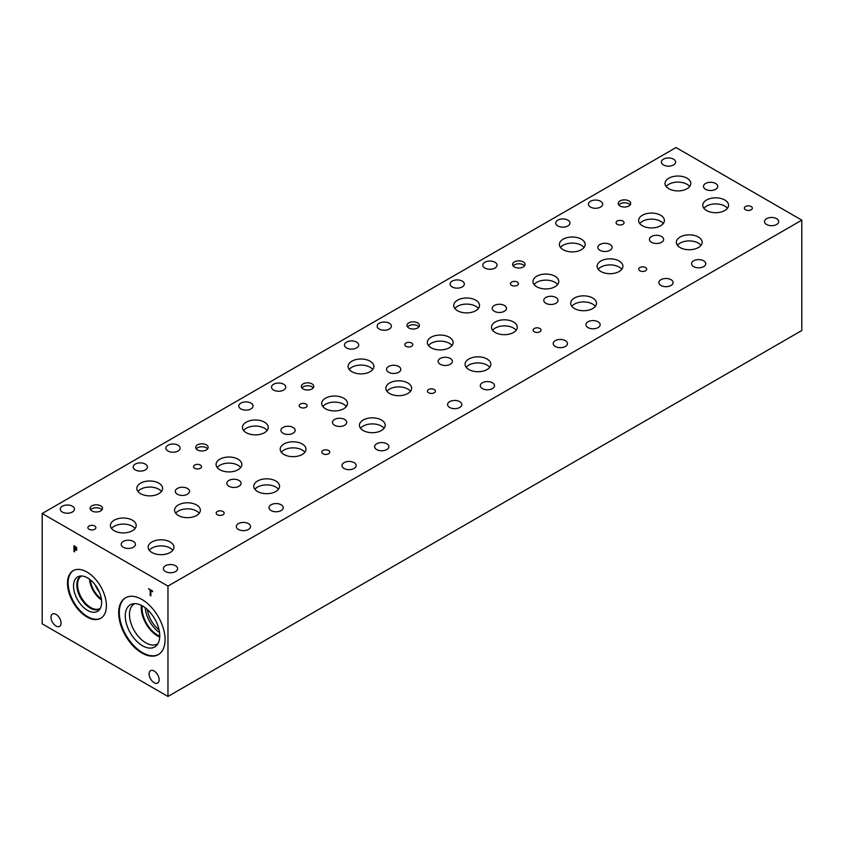 <?xml version="1.0" encoding="UTF-8"?>
<svg xmlns="http://www.w3.org/2000/svg" width="844" height="844" viewBox="0 0 844 844"><rect width="100%" height="100%" fill="white"/><g stroke="black" fill="none" stroke-linecap="round" stroke-linejoin="round"><path stroke-width="1.27" d="M167.967 586.095L167.967 696.458L42.2 623.853L42.2 513.49L167.967 586.095L801.8 220.147L676.033 147.542L42.2 513.49M76.097 547.767L74.683 546.69L76.466 548.864L76.129 547.756M74.652 546.712L74.652 549.033L76.171 549.56L76.498 548.843L76.203 549.539M76.561 547.513L76.72 550.277L74.652 549.687L74.652 551.849L73.977 551.47L73.977 545.657L76.561 547.513M73.977 551.47L74.008 545.678M74.652 551.818L74.008 551.448M74.652 549.687L76.751 550.256M165.086 639.615A32.81 18.948 60 0 1 158.292 654.638A32.81 18.948 60 0 1 133.004 645.839A32.81 18.948 60 0 1 118.688 612.828A32.81 18.948 60 0 1 125.482 597.805A32.81 18.948 60 0 1 150.76 606.593A32.81 18.948 60 0 1 165.086 639.615M106.407 605.739A27.514 15.888 60 0 1 100.71 618.336A27.514 15.888 60 0 1 79.505 610.961A27.514 15.888 60 0 1 67.488 583.267A27.514 15.888 60 0 1 73.196 570.671A27.514 15.888 60 0 1 94.401 578.045A27.514 15.888 60 0 1 106.407 605.739M159.147 679.758A7.111 4.104 60 0 1 157.67 683.007A7.111 4.104 60 0 1 152.194 681.108A7.111 4.104 60 0 1 149.082 673.945A7.111 4.104 60 0 1 150.559 670.685A7.111 4.104 60 0 1 156.045 672.594A7.111 4.104 60 0 1 159.147 679.758M61.053 623.115A7.111 4.104 60 0 1 59.576 626.375A7.111 4.104 60 0 1 54.1 624.465A7.111 4.104 60 0 1 50.988 617.312A7.111 4.104 60 0 1 52.465 614.052A7.111 4.104 60 0 1 57.951 615.962A7.111 4.104 60 0 1 61.053 623.115M150.876 595.864L150.211 595.474L150.211 590.357L148.523 588.69L152.564 591.032L152.564 591.718L150.876 590.737L150.876 595.864M150.876 595.822L150.243 595.453L150.243 590.336L148.555 588.711M150.876 590.737L152.564 591.676M167.967 696.458L801.8 330.51L801.8 220.147M207.613 448.871A6.235 3.598 0 0 0 206.337 447.795A6.235 3.598 0 0 0 196.241 448.871M206.337 444.862A6.235 3.598 180 0 1 208.162 447.404A6.235 3.598 180 0 1 204.311 450.728A6.235 3.598 180 0 1 197.517 449.947A6.235 3.598 180 0 1 195.692 447.404A6.235 3.598 180 0 1 199.543 444.081A6.235 3.598 180 0 1 206.337 444.862M418.898 326.892A6.235 3.598 0 0 0 417.611 325.816A6.235 3.598 0 0 0 407.515 326.892M417.611 322.883A6.235 3.598 180 0 1 419.436 325.425A6.235 3.598 180 0 1 415.596 328.749A6.235 3.598 180 0 1 408.802 327.968A6.235 3.598 180 0 1 406.977 325.425A6.235 3.598 180 0 1 410.817 322.102A6.235 3.598 180 0 1 417.611 322.883M524.535 265.902A6.235 3.598 0 0 0 523.248 264.826A6.235 3.598 0 0 0 513.163 265.902M523.248 261.893A6.235 3.598 180 0 1 525.073 264.436A6.235 3.598 180 0 1 521.233 267.759A6.235 3.598 180 0 1 514.439 266.978A6.235 3.598 180 0 1 512.614 264.436A6.235 3.598 180 0 1 516.465 261.113A6.235 3.598 180 0 1 523.248 261.893M313.261 387.881A6.235 3.598 0 0 0 311.974 386.805A6.235 3.598 0 0 0 301.878 387.881M311.974 383.872A6.235 3.598 180 0 1 313.799 386.415A6.235 3.598 180 0 1 309.948 389.738A6.235 3.598 180 0 1 303.165 388.957A6.235 3.598 180 0 1 301.34 386.415A6.235 3.598 180 0 1 305.18 383.092A6.235 3.598 180 0 1 311.974 383.872M101.976 509.86A6.235 3.598 0 0 0 100.689 508.795A6.235 3.598 0 0 0 90.603 509.86M100.689 505.851A6.235 3.598 180 0 1 102.514 508.394A6.235 3.598 180 0 1 98.674 511.717A6.235 3.598 180 0 1 91.88 510.936A6.235 3.598 180 0 1 90.055 508.394A6.235 3.598 180 0 1 93.906 505.071A6.235 3.598 180 0 1 100.689 505.851M95.214 584.913A17.513 10.117 -120 0 0 99.381 592.14M89.506 579.174A18.684 10.782 -120 0 0 101.502 599.957M90.35 579.828A17.513 10.117 -120 0 0 101.364 598.902M100.33 608.345A18.684 10.782 60 0 1 100.109 608.482A18.684 10.782 60 0 1 85.719 603.471A18.684 10.782 60 0 1 77.564 584.67A18.684 10.782 60 0 1 81.435 576.114A18.684 10.782 60 0 1 81.657 575.998M80.718 576.262A18.906 10.919 -120 0 0 76.815 584.924A18.906 10.919 60 0 1 80.718 576.273A18.906 10.919 60 0 1 81.267 575.988A18.906 10.919 -120 0 0 76.815 584.924A18.906 10.919 -120 0 0 85.413 604.304A18.906 10.919 -120 0 0 100.151 608.682A18.906 10.919 60 0 1 99.624 609.02A18.906 10.919 60 0 1 85.054 603.956A18.906 10.919 60 0 1 76.804 584.924A18.906 10.919 -120 0 0 85.065 603.945A18.906 10.919 -120 0 0 99.634 609.02M77.627 576.916A19.887 11.489 -120 0 0 73.512 586.021A19.887 11.489 -120 0 0 82.195 606.034A19.887 11.489 -120 0 0 97.524 611.372A19.887 11.489 -120 0 0 97.524 588.405A19.887 11.489 -120 0 0 77.627 576.916A19.887 11.489 -120 0 0 73.512 586.021A19.887 11.489 -120 0 0 82.195 606.045A19.887 11.489 -120 0 0 97.524 611.372M73.512 570.502A27.514 15.888 -120 0 0 68.121 582.909A27.514 15.888 -120 0 0 79.927 610.391A27.514 15.888 -120 0 0 101.016 618.146M159.031 629.74A20.003 11.552 60 0 1 147.405 609.611M145.252 607.807A21.965 12.681 -120 0 0 159.516 632.504M141.391 605.348A23.126 13.346 -120 0 0 141.254 607.712A23.126 13.346 -120 0 0 159.706 637.083M142.214 605.792A21.965 12.681 -120 0 0 142.066 608.176A21.965 12.681 -120 0 0 159.738 636.144M157.955 643.603A23.126 13.346 60 0 1 157.385 643.972A23.126 13.346 60 0 1 139.566 637.779A23.126 13.346 60 0 1 129.47 614.506A23.126 13.346 60 0 1 134.259 603.924A23.126 13.346 60 0 1 134.861 603.608M130.324 604.747A24.37 14.074 -120 0 0 125.271 615.909A24.37 14.074 -120 0 0 135.916 640.427A24.37 14.074 -120 0 0 154.695 646.968A24.37 14.074 -120 0 0 154.695 618.821A24.37 14.074 -120 0 0 130.324 604.747A24.37 14.074 -120 0 0 125.281 615.898A24.37 14.074 -120 0 0 135.916 640.438A24.37 14.074 -120 0 0 154.695 646.968M125.798 597.626A32.81 18.948 -120 0 0 119.31 612.47A32.81 18.948 -120 0 0 133.426 645.27A32.81 18.948 -120 0 0 158.598 654.448M630.151 204.913A6.224 3.598 0 0 0 628.875 203.837A6.224 3.598 0 0 0 618.789 204.913M628.875 200.904A6.224 3.598 180 0 1 630.7 203.446A6.224 3.598 180 0 1 626.849 206.769A6.224 3.598 180 0 1 620.066 205.989A6.224 3.598 180 0 1 618.251 203.446A6.224 3.598 180 0 1 622.091 200.123A6.224 3.598 180 0 1 628.875 200.904M701.005 245.33A12.892 7.448 0 0 0 698.357 243.104A12.892 7.448 0 0 0 677.468 245.33M698.357 237.027A12.892 7.448 180 0 1 702.134 242.291A12.892 7.448 180 0 1 694.169 249.17A12.892 7.448 180 0 1 680.116 247.556A12.892 7.448 180 0 1 676.339 242.291A12.892 7.448 180 0 1 684.305 235.413A12.892 7.448 180 0 1 698.357 237.027M199.226 513.257A12.892 7.438 0 0 0 196.578 511.031A12.892 7.438 0 0 0 175.689 513.257M196.578 504.955A12.892 7.438 180 0 1 200.355 510.219A12.892 7.438 180 0 1 192.39 517.098A12.892 7.438 180 0 1 178.348 515.484A12.892 7.438 180 0 1 174.571 510.219A12.892 7.438 180 0 1 182.526 503.341A12.892 7.438 180 0 1 196.578 504.955M135.082 528.502A12.892 7.438 0 0 0 132.424 526.276A12.892 7.438 0 0 0 111.545 528.502M132.424 520.199A12.892 7.438 180 0 1 136.2 525.464A12.892 7.438 180 0 1 128.246 532.342A12.892 7.438 180 0 1 114.193 530.728A12.892 7.438 180 0 1 110.416 525.464A12.892 7.438 180 0 1 118.382 518.585A12.892 7.438 180 0 1 132.424 520.199M304.863 452.268A12.892 7.438 0 0 0 302.215 450.042A12.892 7.438 0 0 0 281.337 452.268M302.215 443.965A12.892 7.438 180 0 1 305.992 449.23A12.892 7.438 180 0 1 298.037 456.108A12.892 7.438 180 0 1 283.985 454.494A12.892 7.438 180 0 1 280.208 449.23A12.892 7.438 180 0 1 288.163 442.351A12.892 7.438 180 0 1 302.215 443.965M240.719 467.513A12.892 7.438 0 0 0 238.071 465.287A12.892 7.438 0 0 0 217.182 467.513M238.071 459.21A12.892 7.438 180 0 1 241.838 464.474A12.892 7.438 180 0 1 233.883 471.353A12.892 7.438 180 0 1 219.841 469.739A12.892 7.438 180 0 1 216.064 464.474A12.892 7.438 180 0 1 224.019 457.596A12.892 7.438 180 0 1 238.071 459.21M410.511 391.278A12.892 7.438 0 0 0 407.852 389.052A12.892 7.438 0 0 0 386.974 391.278M407.852 382.976A12.892 7.438 180 0 1 411.629 388.24A12.892 7.438 180 0 1 403.675 395.119A12.892 7.438 180 0 1 389.622 393.504A12.892 7.438 180 0 1 385.845 388.24A12.892 7.438 180 0 1 393.81 381.361A12.892 7.438 180 0 1 407.852 382.976M346.356 406.523A12.892 7.438 0 0 0 343.708 404.297A12.892 7.438 0 0 0 322.819 406.523M343.708 398.22A12.892 7.438 180 0 1 347.485 403.485A12.892 7.438 180 0 1 339.52 410.353A12.892 7.438 180 0 1 325.478 408.749A12.892 7.438 180 0 1 321.701 403.485A12.892 7.438 180 0 1 329.656 396.606A12.892 7.438 180 0 1 343.708 398.22M516.148 330.289A12.892 7.438 0 0 0 513.49 328.063A12.892 7.438 0 0 0 492.611 330.289M513.49 321.986A12.892 7.438 180 0 1 517.266 327.25A12.892 7.438 180 0 1 509.312 334.129A12.892 7.438 180 0 1 495.259 332.515A12.892 7.438 180 0 1 491.493 327.25A12.892 7.438 180 0 1 499.448 320.372A12.892 7.438 180 0 1 513.49 321.986M451.994 345.534A12.892 7.438 0 0 0 449.346 343.308A12.892 7.438 0 0 0 428.467 345.534M449.346 337.231A12.892 7.438 180 0 1 453.122 342.495A12.892 7.438 180 0 1 445.168 349.363A12.892 7.438 180 0 1 431.115 347.749A12.892 7.438 180 0 1 427.338 342.495A12.892 7.438 180 0 1 435.293 335.617A12.892 7.438 180 0 1 449.346 337.231M621.785 269.299A12.892 7.438 0 0 0 619.137 267.073A12.892 7.438 0 0 0 598.248 269.299M619.137 260.996A12.892 7.438 180 0 1 622.914 266.261A12.892 7.438 180 0 1 614.949 273.139A12.892 7.438 180 0 1 600.907 271.525A12.892 7.438 180 0 1 597.13 266.261A12.892 7.438 180 0 1 605.085 259.382A12.892 7.438 180 0 1 619.137 260.996M557.641 284.533A12.892 7.438 0 0 0 554.983 282.318A12.892 7.438 0 0 0 534.104 284.533M554.983 276.241A12.892 7.438 180 0 1 558.76 281.495A12.892 7.438 180 0 1 550.805 288.374A12.892 7.438 180 0 1 536.752 286.76A12.892 7.438 180 0 1 532.975 281.495A12.892 7.438 180 0 1 540.941 274.627A12.892 7.438 180 0 1 554.983 276.241M727.423 208.31A12.892 7.438 0 0 0 724.774 206.084A12.892 7.438 0 0 0 703.885 208.31M724.774 200.007A12.892 7.438 180 0 1 728.551 205.271A12.892 7.438 180 0 1 720.597 212.139A12.892 7.438 180 0 1 706.544 210.525A12.892 7.438 180 0 1 702.767 205.271A12.892 7.438 180 0 1 710.722 198.393A12.892 7.438 180 0 1 724.774 200.007M663.279 223.544A12.892 7.438 0 0 0 660.62 221.328A12.892 7.438 0 0 0 639.741 223.544M660.62 215.252A12.892 7.438 180 0 1 664.397 220.506A12.892 7.438 180 0 1 656.442 227.384A12.892 7.438 180 0 1 642.389 225.77A12.892 7.438 180 0 1 638.623 220.506A12.892 7.438 180 0 1 646.578 213.637A12.892 7.438 180 0 1 660.62 215.252M689.675 186.513A12.892 7.438 0 0 0 687.027 184.287A12.892 7.438 0 0 0 666.138 186.513M687.027 178.211A12.892 7.438 180 0 1 690.803 183.475A12.892 7.438 180 0 1 682.838 190.354A12.892 7.438 180 0 1 668.796 188.739A12.892 7.438 180 0 1 665.019 183.475A12.892 7.438 180 0 1 672.974 176.596A12.892 7.438 180 0 1 687.027 178.211M595.368 306.319A12.892 7.438 0 0 0 592.71 304.093A12.892 7.438 0 0 0 571.831 306.319M592.71 298.016A12.892 7.438 180 0 1 596.486 303.281A12.892 7.438 180 0 1 588.532 310.159A12.892 7.438 180 0 1 574.479 308.545A12.892 7.438 180 0 1 570.713 303.281A12.892 7.438 180 0 1 578.668 296.402A12.892 7.438 180 0 1 592.71 298.016M584.037 247.503A12.892 7.438 0 0 0 581.389 245.277A12.892 7.438 0 0 0 560.5 247.503M581.389 239.2A12.892 7.438 180 0 1 585.156 244.465A12.892 7.438 180 0 1 577.201 251.343A12.892 7.438 180 0 1 563.159 249.729A12.892 7.438 180 0 1 559.382 244.465A12.892 7.438 180 0 1 567.337 237.586A12.892 7.438 180 0 1 581.389 239.2M489.731 367.309A12.892 7.438 0 0 0 487.072 365.083A12.892 7.438 0 0 0 466.194 367.309M487.072 359.006A12.892 7.438 180 0 1 490.849 364.27A12.892 7.438 180 0 1 482.895 371.149A12.892 7.438 180 0 1 468.842 369.535A12.892 7.438 180 0 1 465.065 364.27A12.892 7.438 180 0 1 473.03 357.402A12.892 7.438 180 0 1 487.072 359.006M478.4 308.493A12.892 7.438 0 0 0 475.742 306.267A12.892 7.438 0 0 0 454.863 308.493M475.742 300.19A12.892 7.438 180 0 1 479.519 305.454A12.892 7.438 180 0 1 471.564 312.333A12.892 7.438 180 0 1 457.511 310.719A12.892 7.438 180 0 1 453.734 305.454A12.892 7.438 180 0 1 461.7 298.576A12.892 7.438 180 0 1 475.742 300.19M384.083 428.298A12.892 7.438 0 0 0 381.435 426.083A12.892 7.438 0 0 0 360.546 428.298M381.435 420.006A12.892 7.438 180 0 1 385.212 425.26A12.892 7.438 180 0 1 377.257 432.139A12.892 7.438 180 0 1 363.205 430.524A12.892 7.438 180 0 1 359.428 425.26A12.892 7.438 180 0 1 367.383 418.392A12.892 7.438 180 0 1 381.435 420.006M372.763 369.482A12.892 7.438 0 0 0 370.105 367.256A12.892 7.438 0 0 0 349.226 369.482M370.105 361.179A12.892 7.438 180 0 1 373.881 366.444A12.892 7.438 180 0 1 365.927 373.322A12.892 7.438 180 0 1 351.874 371.708A12.892 7.438 180 0 1 348.097 366.444A12.892 7.438 180 0 1 356.062 359.565A12.892 7.438 180 0 1 370.105 361.179M278.446 489.288A12.892 7.438 0 0 0 275.798 487.072A12.892 7.438 0 0 0 254.909 489.288M275.798 480.996A12.892 7.438 180 0 1 279.575 486.249A12.892 7.438 180 0 1 271.61 493.128A12.892 7.438 180 0 1 257.568 491.514A12.892 7.438 180 0 1 253.791 486.249A12.892 7.438 180 0 1 261.745 479.381A12.892 7.438 180 0 1 275.798 480.996M267.115 430.472A12.892 7.438 0 0 0 264.467 428.246A12.892 7.438 0 0 0 243.578 430.472M264.467 422.169A12.892 7.438 180 0 1 268.244 427.433A12.892 7.438 180 0 1 260.279 434.312A12.892 7.438 180 0 1 246.237 432.698A12.892 7.438 180 0 1 242.46 427.433A12.892 7.438 180 0 1 250.415 420.565A12.892 7.438 180 0 1 264.467 422.169M172.809 550.288A12.892 7.438 0 0 0 170.15 548.062A12.892 7.438 0 0 0 149.272 550.288M170.15 541.985A12.892 7.438 180 0 1 173.927 547.25A12.892 7.438 180 0 1 165.973 554.118A12.892 7.438 180 0 1 151.92 552.504A12.892 7.438 180 0 1 148.154 547.25A12.892 7.438 180 0 1 156.108 540.371A12.892 7.438 180 0 1 170.15 541.985M161.478 491.461A12.892 7.438 0 0 0 158.83 489.246A12.892 7.438 0 0 0 137.941 491.461M158.83 483.169A12.892 7.438 180 0 1 162.607 488.423A12.892 7.438 180 0 1 154.642 495.301A12.892 7.438 180 0 1 140.6 493.687A12.892 7.438 180 0 1 136.823 488.423A12.892 7.438 180 0 1 144.778 481.555A12.892 7.438 180 0 1 158.83 483.169M222.985 511.485A3.998 2.31 180 0 1 224.156 513.11A3.998 2.31 180 0 1 221.687 515.241A3.998 2.31 180 0 1 217.33 514.745A3.998 2.31 180 0 1 216.159 513.11A3.998 2.31 180 0 1 218.628 510.979A3.998 2.31 180 0 1 222.985 511.485M328.622 450.496A3.998 2.31 180 0 1 329.793 452.12A3.998 2.31 180 0 1 327.324 454.251A3.998 2.31 180 0 1 322.967 453.755A3.998 2.31 180 0 1 321.796 452.12A3.998 2.31 180 0 1 324.265 449.989A3.998 2.31 180 0 1 328.622 450.496M434.259 389.495A3.998 2.31 180 0 1 435.43 391.131A3.998 2.31 180 0 1 432.972 393.262A3.998 2.31 180 0 1 428.615 392.766A3.998 2.31 180 0 1 427.444 391.131A3.998 2.31 180 0 1 429.902 389A3.998 2.31 180 0 1 434.259 389.495M539.907 328.506A3.998 2.31 180 0 1 541.078 330.141A3.998 2.31 180 0 1 538.609 332.272A3.998 2.31 180 0 1 534.252 331.776A3.998 2.31 180 0 1 533.081 330.141A3.998 2.31 180 0 1 535.55 328.01A3.998 2.31 180 0 1 539.907 328.506M645.544 267.516A3.998 2.31 180 0 1 646.715 269.152A3.998 2.31 180 0 1 644.246 271.283A3.998 2.31 180 0 1 639.889 270.787A3.998 2.31 180 0 1 638.718 269.152A3.998 2.31 180 0 1 641.187 267.02A3.998 2.31 180 0 1 645.544 267.516M751.181 206.527A3.998 2.31 180 0 1 752.352 208.162A3.998 2.31 180 0 1 749.883 210.293A3.998 2.31 180 0 1 745.526 209.797A3.998 2.31 180 0 1 744.355 208.162A3.998 2.31 180 0 1 746.824 206.031A3.998 2.31 180 0 1 751.181 206.527M622.904 221.065A3.998 2.31 180 0 1 624.075 222.689A3.998 2.31 180 0 1 621.606 224.831A3.998 2.31 180 0 1 617.249 224.325A3.998 2.31 180 0 1 616.078 222.689A3.998 2.31 180 0 1 618.546 220.558A3.998 2.31 180 0 1 622.904 221.065M517.266 282.054A3.998 2.31 180 0 1 518.438 283.689A3.998 2.31 180 0 1 515.969 285.821A3.998 2.31 180 0 1 511.612 285.314A3.998 2.31 180 0 1 510.441 283.689A3.998 2.31 180 0 1 512.909 281.548A3.998 2.31 180 0 1 517.266 282.054M411.629 343.044A3.998 2.31 180 0 1 412.8 344.679A3.998 2.31 180 0 1 410.332 346.81A3.998 2.31 180 0 1 405.975 346.304A3.998 2.31 180 0 1 404.803 344.679A3.998 2.31 180 0 1 407.272 342.537A3.998 2.31 180 0 1 411.629 343.044M305.992 404.033A3.998 2.31 180 0 1 307.163 405.669A3.998 2.31 180 0 1 304.695 407.8A3.998 2.31 180 0 1 300.337 407.293A3.998 2.31 180 0 1 299.166 405.669A3.998 2.31 180 0 1 301.635 403.537A3.998 2.31 180 0 1 305.992 404.033M200.344 465.023A3.998 2.31 180 0 1 201.516 466.658A3.998 2.31 180 0 1 199.047 468.789A3.998 2.31 180 0 1 194.69 468.283A3.998 2.31 180 0 1 193.519 466.658A3.998 2.31 180 0 1 195.987 464.527A3.998 2.31 180 0 1 200.344 465.023M94.707 526.012A3.998 2.31 180 0 1 95.878 527.648A3.998 2.31 180 0 1 93.41 529.779A3.998 2.31 180 0 1 89.053 529.283A3.998 2.31 180 0 1 87.881 527.648A3.998 2.31 180 0 1 90.35 525.517A3.998 2.31 180 0 1 94.707 526.012M145.326 464.105A7.111 4.104 180 0 1 147.405 467.006A7.111 4.104 180 0 1 143.016 470.804A7.111 4.104 180 0 1 135.262 469.908A7.111 4.104 180 0 1 133.183 467.006A7.111 4.104 180 0 1 137.572 463.208A7.111 4.104 180 0 1 145.326 464.105M133.352 541.437A7.111 4.104 180 0 1 135.441 544.338A7.111 4.104 180 0 1 131.042 548.136A7.111 4.104 180 0 1 123.287 547.25A7.111 4.104 180 0 1 121.209 544.338A7.111 4.104 180 0 1 125.598 540.55A7.111 4.104 180 0 1 133.352 541.437M248.452 523.639A7.111 4.104 180 0 1 250.531 526.54A7.111 4.104 180 0 1 246.142 530.338A7.111 4.104 180 0 1 238.388 529.452A7.111 4.104 180 0 1 236.309 526.54A7.111 4.104 180 0 1 240.698 522.752A7.111 4.104 180 0 1 248.452 523.639M250.963 403.105A7.111 4.104 180 0 1 253.052 406.017A7.111 4.104 180 0 1 248.653 409.804A7.111 4.104 180 0 1 240.899 408.918A7.111 4.104 180 0 1 238.82 406.017A7.111 4.104 180 0 1 243.209 402.219A7.111 4.104 180 0 1 250.963 403.105M238.989 480.447A7.111 4.104 180 0 1 241.078 483.348A7.111 4.104 180 0 1 236.679 487.146A7.111 4.104 180 0 1 228.935 486.249A7.111 4.104 180 0 1 226.846 483.348A7.111 4.104 180 0 1 231.235 479.55A7.111 4.104 180 0 1 238.989 480.447M354.09 462.649A7.111 4.104 180 0 1 356.168 465.55A7.111 4.104 180 0 1 351.779 469.348A7.111 4.104 180 0 1 344.025 468.452A7.111 4.104 180 0 1 341.947 465.55A7.111 4.104 180 0 1 346.335 461.752A7.111 4.104 180 0 1 354.09 462.649M356.601 342.115A7.111 4.104 180 0 1 358.689 345.027A7.111 4.104 180 0 1 354.301 348.815A7.111 4.104 180 0 1 346.546 347.928A7.111 4.104 180 0 1 344.457 345.027A7.111 4.104 180 0 1 348.846 341.229A7.111 4.104 180 0 1 356.601 342.115M344.626 419.457A7.111 4.104 180 0 1 346.715 422.359A7.111 4.104 180 0 1 342.326 426.157A7.111 4.104 180 0 1 334.572 425.26A7.111 4.104 180 0 1 332.483 422.359A7.111 4.104 180 0 1 336.883 418.561A7.111 4.104 180 0 1 344.626 419.457M459.727 401.66A7.111 4.104 180 0 1 461.816 404.561A7.111 4.104 180 0 1 457.416 408.359A7.111 4.104 180 0 1 449.673 407.462A7.111 4.104 180 0 1 447.584 404.561A7.111 4.104 180 0 1 451.973 400.763A7.111 4.104 180 0 1 459.727 401.66M462.248 281.126A7.111 4.104 180 0 1 464.327 284.038A7.111 4.104 180 0 1 459.938 287.825A7.111 4.104 180 0 1 452.184 286.939A7.111 4.104 180 0 1 450.095 284.038A7.111 4.104 180 0 1 454.494 280.24A7.111 4.104 180 0 1 462.248 281.126M450.274 358.468A7.111 4.104 180 0 1 452.352 361.369A7.111 4.104 180 0 1 447.964 365.167A7.111 4.104 180 0 1 440.209 364.27A7.111 4.104 180 0 1 438.131 361.369A7.111 4.104 180 0 1 442.52 357.571A7.111 4.104 180 0 1 450.274 358.468M565.364 340.67A7.111 4.104 180 0 1 567.453 343.571A7.111 4.104 180 0 1 563.064 347.369A7.111 4.104 180 0 1 555.31 346.473A7.111 4.104 180 0 1 553.221 343.571A7.111 4.104 180 0 1 557.62 339.773A7.111 4.104 180 0 1 565.364 340.67M567.885 220.136A7.111 4.104 180 0 1 569.964 223.038A7.111 4.104 180 0 1 565.575 226.836A7.111 4.104 180 0 1 557.821 225.949A7.111 4.104 180 0 1 555.742 223.038A7.111 4.104 180 0 1 560.131 219.25A7.111 4.104 180 0 1 567.885 220.136M555.911 297.478A7.111 4.104 180 0 1 557.989 300.38A7.111 4.104 180 0 1 553.601 304.178A7.111 4.104 180 0 1 545.846 303.281A7.111 4.104 180 0 1 543.768 300.38A7.111 4.104 180 0 1 548.157 296.582A7.111 4.104 180 0 1 555.911 297.478M671.012 279.68A7.111 4.104 180 0 1 673.09 282.582A7.111 4.104 180 0 1 668.701 286.38A7.111 4.104 180 0 1 660.947 285.483A7.111 4.104 180 0 1 658.869 282.582A7.111 4.104 180 0 1 663.257 278.784A7.111 4.104 180 0 1 671.012 279.68M673.523 159.157A7.111 4.104 180 0 1 675.601 162.059A7.111 4.104 180 0 1 671.212 165.857A7.111 4.104 180 0 1 663.458 164.97A7.111 4.104 180 0 1 661.379 162.059A7.111 4.104 180 0 1 665.768 158.271A7.111 4.104 180 0 1 673.523 159.157M661.559 236.489A7.111 4.104 180 0 1 663.648 239.39A7.111 4.104 180 0 1 659.248 243.188A7.111 4.104 180 0 1 651.505 242.302A7.111 4.104 180 0 1 649.416 239.39A7.111 4.104 180 0 1 653.805 235.603A7.111 4.104 180 0 1 661.559 236.489M703.696 260.807A7.111 4.104 180 0 1 705.784 263.708A7.111 4.104 180 0 1 701.396 267.506A7.111 4.104 180 0 1 693.641 266.62A7.111 4.104 180 0 1 691.553 263.708A7.111 4.104 180 0 1 695.952 259.92A7.111 4.104 180 0 1 703.696 260.807M600.58 201.273A7.111 4.104 180 0 1 602.658 204.174A7.111 4.104 180 0 1 598.269 207.972A7.111 4.104 180 0 1 590.515 207.075A7.111 4.104 180 0 1 588.437 204.174A7.111 4.104 180 0 1 592.826 200.376A7.111 4.104 180 0 1 600.58 201.273M715.638 183.486A7.111 4.104 180 0 1 717.727 186.387A7.111 4.104 180 0 1 713.328 190.185A7.111 4.104 180 0 1 705.573 189.299A7.111 4.104 180 0 1 703.495 186.387A7.111 4.104 180 0 1 707.884 182.599A7.111 4.104 180 0 1 715.638 183.486M598.069 321.786A7.111 4.104 180 0 1 600.147 324.697A7.111 4.104 180 0 1 595.759 328.485A7.111 4.104 180 0 1 588.004 327.599A7.111 4.104 180 0 1 585.926 324.697A7.111 4.104 180 0 1 590.315 320.899A7.111 4.104 180 0 1 598.069 321.786M494.943 262.252A7.111 4.104 180 0 1 497.021 265.153A7.111 4.104 180 0 1 492.632 268.951A7.111 4.104 180 0 1 484.878 268.054A7.111 4.104 180 0 1 482.8 265.153A7.111 4.104 180 0 1 487.188 261.355A7.111 4.104 180 0 1 494.943 262.252M610.001 244.475A7.111 4.104 180 0 1 612.079 247.376A7.111 4.104 180 0 1 607.691 251.174A7.111 4.104 180 0 1 599.936 250.288A7.111 4.104 180 0 1 597.858 247.376A7.111 4.104 180 0 1 602.247 243.589A7.111 4.104 180 0 1 610.001 244.475M492.421 382.775A7.111 4.104 180 0 1 494.51 385.687A7.111 4.104 180 0 1 490.121 389.474A7.111 4.104 180 0 1 482.367 388.588A7.111 4.104 180 0 1 480.278 385.687A7.111 4.104 180 0 1 484.678 381.889A7.111 4.104 180 0 1 492.421 382.775M389.306 323.241A7.111 4.104 180 0 1 391.384 326.143A7.111 4.104 180 0 1 386.995 329.941A7.111 4.104 180 0 1 379.241 329.054A7.111 4.104 180 0 1 377.162 326.143A7.111 4.104 180 0 1 381.551 322.355A7.111 4.104 180 0 1 389.306 323.241M504.364 305.465A7.111 4.104 180 0 1 506.442 308.366A7.111 4.104 180 0 1 502.053 312.164A7.111 4.104 180 0 1 494.299 311.278A7.111 4.104 180 0 1 492.21 308.366A7.111 4.104 180 0 1 496.61 304.578A7.111 4.104 180 0 1 504.364 305.465M386.784 443.765A7.111 4.104 180 0 1 388.873 446.676A7.111 4.104 180 0 1 384.474 450.464A7.111 4.104 180 0 1 376.73 449.578A7.111 4.104 180 0 1 374.641 446.676A7.111 4.104 180 0 1 379.03 442.878A7.111 4.104 180 0 1 386.784 443.765M283.658 384.231A7.111 4.104 180 0 1 285.747 387.132A7.111 4.104 180 0 1 281.358 390.93A7.111 4.104 180 0 1 273.604 390.044A7.111 4.104 180 0 1 271.515 387.132A7.111 4.104 180 0 1 275.914 383.345A7.111 4.104 180 0 1 283.658 384.231M398.716 366.454A7.111 4.104 180 0 1 400.805 369.366A7.111 4.104 180 0 1 396.416 373.153A7.111 4.104 180 0 1 388.662 372.267A7.111 4.104 180 0 1 386.573 369.366A7.111 4.104 180 0 1 390.962 365.568A7.111 4.104 180 0 1 398.716 366.454M281.147 504.765A7.111 4.104 180 0 1 283.236 507.666A7.111 4.104 180 0 1 278.837 511.464A7.111 4.104 180 0 1 271.082 510.567A7.111 4.104 180 0 1 269.004 507.666A7.111 4.104 180 0 1 273.393 503.868A7.111 4.104 180 0 1 281.147 504.765M178.021 445.221A7.111 4.104 180 0 1 180.11 448.122A7.111 4.104 180 0 1 175.71 451.92A7.111 4.104 180 0 1 167.967 451.034A7.111 4.104 180 0 1 165.878 448.122A7.111 4.104 180 0 1 170.266 444.334A7.111 4.104 180 0 1 178.021 445.221M293.079 427.444A7.111 4.104 180 0 1 295.168 430.356A7.111 4.104 180 0 1 290.769 434.143A7.111 4.104 180 0 1 283.014 433.257A7.111 4.104 180 0 1 280.936 430.356A7.111 4.104 180 0 1 285.325 426.558A7.111 4.104 180 0 1 293.079 427.444M175.51 565.754A7.111 4.104 180 0 1 177.588 568.656A7.111 4.104 180 0 1 173.199 572.454A7.111 4.104 180 0 1 165.445 571.557A7.111 4.104 180 0 1 163.367 568.656A7.111 4.104 180 0 1 167.756 564.858A7.111 4.104 180 0 1 175.51 565.754M72.384 506.21A7.111 4.104 180 0 1 74.462 509.122A7.111 4.104 180 0 1 70.073 512.909A7.111 4.104 180 0 1 62.319 512.023A7.111 4.104 180 0 1 60.24 509.122A7.111 4.104 180 0 1 64.629 505.324A7.111 4.104 180 0 1 72.384 506.21M187.442 488.433A7.111 4.104 180 0 1 189.52 491.345A7.111 4.104 180 0 1 185.131 495.133A7.111 4.104 180 0 1 177.377 494.246A7.111 4.104 180 0 1 175.299 491.345A7.111 4.104 180 0 1 179.688 487.547A7.111 4.104 180 0 1 187.442 488.433M776.649 218.691A7.111 4.104 180 0 1 778.727 221.592A7.111 4.104 180 0 1 774.338 225.38A7.111 4.104 180 0 1 766.584 224.493A7.111 4.104 180 0 1 764.506 221.592A7.111 4.104 180 0 1 768.895 217.794A7.111 4.104 180 0 1 776.649 218.691"/></g></svg>
